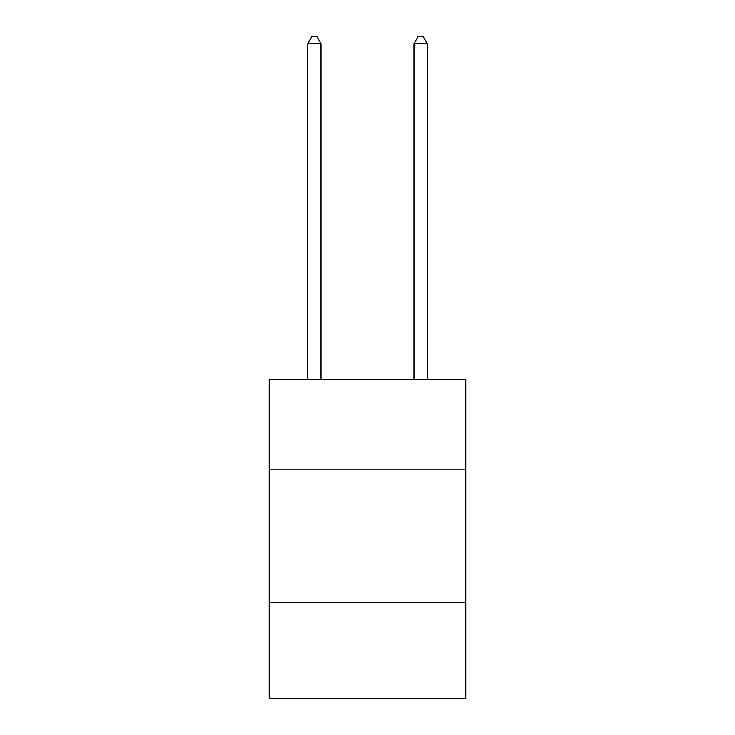 <?xml version="1.0" encoding="UTF-8"?>
<svg xmlns="http://www.w3.org/2000/svg" width="735" height="735" viewBox="0 0 735 735"><rect width="100%" height="100%" fill="white"/><g stroke="black" fill="none" stroke-linecap="round" stroke-linejoin="round"><path stroke-width="1.1" d="M269.221 469.821L465.779 469.821L465.779 379.508L269.221 379.508L269.221 698.25L465.779 698.25L465.779 602.626L269.221 602.626M465.779 602.626L465.779 469.821M321.02 379.508L321.02 43.659L307.735 43.659L307.735 379.508M307.735 43.659L311.723 36.75L317.033 36.75L321.02 43.659M427.265 379.508L427.265 43.659L413.98 43.659L413.98 379.508M413.98 43.659L417.967 36.75L423.277 36.75L427.265 43.659"/></g></svg>
